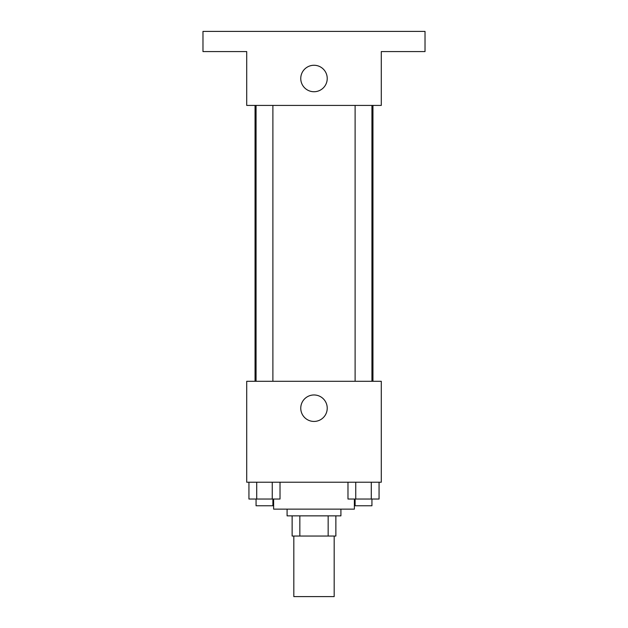 <?xml version="1.0" encoding="UTF-8"?>
<svg xmlns="http://www.w3.org/2000/svg" width="628" height="628" viewBox="0 0 628 628"><rect width="100%" height="100%" fill="white"/><g stroke="black" fill="none" stroke-linecap="round" stroke-linejoin="round"><path stroke-width="0.94" d="M293.818 536.045L293.818 596.6L334.182 596.6L334.182 536.045M328.161 515.855L328.161 536.045L292.13 536.045L292.13 515.855M328.161 536.045L335.87 536.045L335.87 515.855L335.87 536.045M340.918 509.127L340.918 515.855L287.082 515.855L287.082 509.127M299.839 515.855L299.839 536.045M273.627 499.032L273.627 509.127L354.373 509.127L354.373 499.032M381.282 482.218L246.718 482.218L246.718 381.282L381.282 381.282L381.282 482.218M327.227 408.2A13.227 13.227 0 0 1 307.382 419.661A13.227 13.227 0 0 1 307.382 396.739A13.227 13.227 0 0 1 327.227 408.2M372.946 105.418L372.946 381.282M355.11 381.282L355.11 105.418M272.89 105.418L272.89 381.282M381.282 105.418L246.718 105.418L246.718 51.582L202.977 51.582L202.977 31.4L425.023 31.4L425.023 51.582L381.282 51.582L381.282 105.418M327.227 78.5A13.227 13.227 0 0 1 307.382 89.961A13.227 13.227 0 0 1 307.382 67.039A13.227 13.227 0 0 1 327.227 78.5M379.061 482.218L379.061 499.032L347.983 499.032L347.983 482.218M371.289 482.218L371.289 499.032M355.754 482.218L355.754 499.032M371.933 499.032L371.933 505.768L355.11 505.768L355.11 499.032M280.017 482.218L280.017 499.032L248.939 499.032L248.939 482.218M272.246 482.218L272.246 499.032M256.711 482.218L256.711 499.032M272.89 499.032L272.89 505.768L256.067 505.768L256.067 499.032M255.054 105.418L255.054 381.282M371.933 381.282L371.933 105.418M256.067 105.418L256.067 381.282"/></g></svg>
